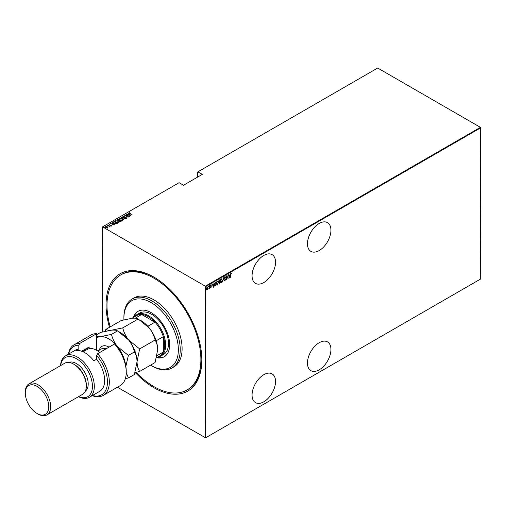 <?xml version="1.0" encoding="UTF-8"?>
<svg xmlns="http://www.w3.org/2000/svg" width="506" height="506" viewBox="0 0 506 506"><rect width="100%" height="100%" fill="white"/><g stroke="black" fill="none" stroke-linecap="round" stroke-linejoin="round"><path stroke-width="0.76" d="M109.479 327.3A67.722 39.101 60 0 1 153.938 277.124L153.938 277.124A67.722 39.101 60 0 1 201.824 360.07A67.722 39.101 60 0 1 153.938 387.716A67.722 39.101 60 0 1 135.26 372.555M110.207 326.882A66.394 38.336 60 0 1 120.744 274.916A66.394 38.336 60 0 1 156.778 279.945A66.394 38.336 60 0 1 197.84 338.546A66.394 38.336 60 0 1 187.138 389.917L188.074 389.38A66.394 38.336 -120 0 0 201.824 359.519M319.197 223.456A16.597 9.582 120 0 0 308.356 238.079A16.597 9.582 120 0 0 310.899 251.381A16.597 9.582 120 0 0 319.197 250.559A16.597 9.582 120 0 0 330.038 235.935A16.597 9.582 120 0 0 327.496 222.634A16.597 9.582 120 0 0 319.197 223.456M319.197 342.72A16.597 9.582 120 0 0 308.356 357.35A16.597 9.582 120 0 0 310.899 370.645A16.597 9.582 120 0 0 319.197 369.823A16.597 9.582 120 0 0 330.038 355.199A16.597 9.582 120 0 0 327.496 341.898A16.597 9.582 120 0 0 319.197 342.72M263.797 255.441A16.597 9.582 120 0 0 252.956 270.065A16.597 9.582 120 0 0 255.498 283.366A16.597 9.582 120 0 0 263.797 282.544A16.597 9.582 120 0 0 274.644 267.914A16.597 9.582 120 0 0 272.095 254.619A16.597 9.582 120 0 0 263.797 255.441M263.797 374.706A16.597 9.582 120 0 0 252.956 389.329A16.597 9.582 120 0 0 255.498 402.631A16.597 9.582 120 0 0 263.797 401.808A16.597 9.582 120 0 0 274.644 387.185A16.597 9.582 120 0 0 272.095 373.883A16.597 9.582 120 0 0 263.797 374.706M102.294 331.98L102.579 226.871L205.303 286.175L480.415 127.341L480.7 278.97L205.581 437.804L205.303 286.175M207.226 286.965L207.985 287.958L207.226 289.837L206.669 289.704L206.467 288.831L207.226 286.965L207.618 286.934M207.593 288.951L207.226 289.837L206.669 289.704M209.541 285.681L209.541 288.452L209.376 288.142L208.826 288.818L209.541 285.681M210.97 287.332L210.939 287.699L210.553 287.522L211.141 286.864L210.553 285.846L210.983 284.802L211.394 284.935L210.724 285.738L211.312 286.75L210.939 287.699L210.553 287.522M211.097 286.636L210.622 286.238M210.983 284.802L211.394 284.935L211.11 285.106M211.28 285.257L210.8 285.03L210.534 285.624L211.312 286.75M215.758 285.498L214.936 286.225L214.348 284.758L215.341 282.329L215.948 281.981L215.948 285.776L214.784 286.175M219.636 283.259L219.452 283.752L218.851 283.158L218.687 281.475L219.3 280.046L219.825 279.742L219.825 283.537L219.073 283.822M223.361 277.699L224.202 281.007L223.342 278.445L222.476 282.006L223.361 277.699M227.953 275.049L228.124 278.743L226.815 276.51L226.65 279.597L226.65 275.802L227.953 278.034L227.953 275.049M230.78 274.688L230.609 277.313L230.609 274.745L231.065 273.158L231.539 273.322L230.609 274.594M231.065 273.158L231.432 273.67M480.7 127.828L205.581 286.662M229.427 277.99L228.548 274.707L228.997 275.662L229.819 275.188L230.274 273.708L229.37 277.958M225.012 276.649L225.594 277.143L225.006 277.041L224.626 277.908L225.467 279.489L225.006 280.647L224.5 280.292L225.303 279.603L224.455 277.996L225.012 276.649L225.322 277.187M225.429 277.427L224.664 277.073M225.113 280.172L225.006 280.647L224.5 280.292M224.658 279.97L225.025 280.242M221.628 282L221.223 282.822L220.205 281.425L221.211 278.844L222.223 280.235L221.223 282.822L220.698 282.867M221.211 278.844L221.723 278.806M217.751 284.239L217.352 285.061L216.328 283.664L217.333 281.083L218.345 282.474L217.352 285.061L216.821 285.099M217.333 281.083L217.846 281.045M213.292 287.307L212.406 284.024L212.862 284.979L213.684 284.505L214.133 283.025L213.235 287.275M209.819 285.251L210.009 285.998L210.009 285.365M208.257 286.156L208.447 286.896L208.447 286.263M205.733 287.61L205.917 288.357L205.917 287.724M480.415 127.341L377.697 68.032L197.599 172.008L197.599 177.106M107.297 226.821L107.949 227.428L107.791 227.985L105.786 227.7L105.305 226.549L107.297 226.821L107.949 227.428L107.791 227.985M105.077 226.871L105.843 226.631M107.664 225.233L110.068 226.618L109.543 226.511L109.309 227.011L109.094 226.29L107.664 225.429M109.296 226.992L109.094 226.29M111.503 225.84L109.328 225.025L109.062 224.379L109.802 224.329L109.486 224.923L111.25 225.259L111.503 226.055M110.687 225.891L111.212 225.885L111.092 225.36M109.328 225.025L109.062 224.379L109.802 224.544M109.359 224.544L109.486 225.107M113.104 222.45L114.071 221.533L117.354 223.431L116.222 223.949L114.071 223.386L113.464 221.887L113.091 222.336M117.942 219.3L121.231 221.198L119.448 221.286L117.74 220.496L117.424 219.598L118.094 219.598M117.215 219.889L117.942 219.515M121.484 217.257L125.614 218.668L122.098 217.631L123.888 219.661L121.484 217.321M126.076 214.601L129.53 216.404L125.633 215.664L128.056 217.257L124.773 215.36L128.663 216.094L126.076 214.601M129.428 212.963L132.186 214.873L129.795 213.684L129.1 212.76L129.953 212.703L129.403 213.197M128.96 212.956L129.953 212.925M102.579 226.871L179.105 182.685L183.514 185.234L202.299 174.393L197.884 171.844M130.839 215.651L126.664 214.259L128.176 214.607L128.992 214.133L128.391 213.266L130.839 215.651M122.914 216.606L123.047 216.258L124.349 216.334L123.382 216.454L123.559 216.992L126.196 217.542L126.494 218.25L125.437 218.225L126.177 218.048L126.038 217.65L123.382 217.087L122.888 216.492M123.382 216.454L123.559 217.175M125.393 218.231L126.177 218.263L126.038 217.65M121.978 218.851L122.718 220.433L119.966 220.028L119.245 218.447L121.978 218.851L122.718 220.648M122.99 220.009L122.718 220.433M118.967 218.864L120.118 218.503M118.1 221.09L118.84 222.672L116.095 222.267L115.374 220.686L118.1 221.293M119.112 222.248L118.84 222.672M115.09 221.103L116.241 220.742M114.698 224.968L110.529 223.576L112.035 223.924L112.857 223.45L112.256 222.583L114.698 224.968M108.088 225.157L108.632 225.259M106.526 226.055L107.076 226.157M104.002 227.517L104.546 227.618M205.581 437.804L117.424 387.235M154.412 277.396A66.394 38.336 -120 0 0 121.68 274.378L120.744 274.916M129.428 213.178L129.998 213.608M128.227 214.797L128.992 214.133M128.391 213.481L130.554 215.594M128.6 214.753L130.181 215.297L129.245 214.38L128.6 214.923M128.663 216.119L129.036 216.334M125.26 215.645L125.633 215.714M123.047 216.473L123.704 216.397M123.382 216.669L123.559 217.207L123.382 216.669M126.196 217.757L126.494 218.472M126.177 218.263L126.038 217.865L126.177 218.263M121.725 217.555L122.098 217.681M123.932 219.636L122.098 217.631M118.98 218.984L119.245 218.668M119.359 219.13L119.593 218.636L120.137 219.933L122.591 219.977M119.593 218.858L120.137 220.148M121.763 220.597L122.604 220.085M122.37 220.464L121.807 218.953L119.593 218.636M119.334 220.319L119.65 220.502M120.725 221.122L121.042 221.305M118.758 220.774L119.334 220.293L117.866 219.737L117.911 220.395L119.334 220.293M117.866 219.952L117.911 220.61L117.866 219.952M119.612 221.4L119.555 220.774L119.612 221.4L120.725 221.312L119.675 220.489L119.612 221.185L120.725 221.097M119.612 221.369L119.555 220.553M117.911 220.584L117.866 219.737M118.1 221.305L118.84 222.887M115.102 221.217L115.374 220.901M115.482 221.369L115.716 220.875L116.26 222.172L118.714 222.216M115.716 221.09L116.26 222.387M117.885 222.836L118.727 222.324M118.499 222.697L117.93 221.185L115.716 220.875M113.464 222.102L114.071 221.533M116.848 223.361L117.164 223.544M115.71 223.956L116.848 223.336L114.236 221.83L113.515 222.596M113.534 222.551L114.236 223.507L116.013 223.715L116.848 223.336M113.534 222.33L114.236 223.285M112.092 224.114L112.857 223.45M112.256 222.798L114.419 224.911M112.459 224.069L114.046 224.613L113.11 223.696L112.459 224.24M109.359 224.765L109.486 225.138L109.359 224.765M110.814 225.303L111.25 225.474M108.973 226.207L109.543 226.536M107.949 227.649L107.791 228.2M105.444 227.099L105.602 226.72L105.95 227.599L107.645 227.662M105.602 226.935L105.95 227.814M107.259 228.111L107.664 227.776M107.493 228.029L107.127 226.922L105.602 226.72M230.875 273.044L231.35 273.215M228.592 274.682L228.997 275.662M229.768 275.22L229.692 275.606M229.363 277.25L229.288 277.636M229.73 275.625L228.895 275.89L229.408 277.275L229.73 275.625L229.085 276.004L229.408 277.275M227.934 278.022L227.934 278.496M226.65 275.934L227.953 278.034M224.822 276.542L225.41 277.035M225.246 277.32L224.816 276.934L225.246 277.32M224.436 277.794L224.696 278.237M224.506 278.129L225.36 278.977M225.176 278.863L225.467 279.489M224.816 280.533L224.31 280.185M224.468 279.862L224.835 280.134L224.468 279.862M223.272 277.971L224.202 281.007M221.021 278.736L222.223 280.235M221.04 282.715L220.61 282.797M221.552 279.16L220.629 279.533M220.186 281.216L221.027 282.335M220.205 281.228L221.217 282.443L220.679 282.392M221.027 279.122L220.369 281.323M221.217 282.443L222.058 280.337L221.464 279.091M219.636 279.85L219.636 280.216M219.636 281.652L219.636 282.019M218.668 281.273L218.997 281.76L218.668 281.273M218.693 281.285L219.187 281.867L219.655 281.64L219.655 280.229L218.883 280.545M218.832 282.943L219.237 283.271L218.832 282.943M218.864 282.962L219.655 283.246L219.655 282.032L219.06 282.221M219.351 281.987L219.022 283.05L219.421 283.379M219.218 280.267L218.851 281.38L219.187 281.867M217.163 284.954L216.732 285.036M217.144 280.975L218.162 282.367M217.675 281.399L216.751 281.772M217.156 281.361L216.328 283.468L217.156 284.568M216.492 283.562L217.34 284.682L216.802 284.631M217.34 284.682L218.181 282.576L217.586 281.33M215.758 282.089L215.758 282.456M214.329 284.549L214.848 285.7M214.348 284.562L214.772 285.694M215.031 285.808L215.777 285.485L215.777 282.468L214.645 283.139M214.803 282.911L214.512 284.657M215.777 282.468L214.987 283.018M212.45 283.999L212.862 284.979M213.627 284.536L213.551 284.922M213.228 286.567L213.152 286.953M213.595 284.941L212.76 285.207L213.273 286.592L213.595 284.941L212.95 285.321L213.273 286.592M210.749 287.585L210.363 287.414M210.793 284.688L211.211 284.827M209.984 285.473L209.819 285.884M209.357 287.516L209.357 288.129M209.187 288.034L208.807 288.711M208.428 286.371L208.257 286.788M207.036 289.729L206.48 289.596M207.036 286.858L207.985 287.958M207.447 287.256L206.84 287.37M206.448 288.622L207.036 289.388M206.473 288.641L207.226 289.495L206.834 289.438M207.036 287.199L206.638 288.736M207.226 289.495L207.814 288.053L207.359 287.18M205.898 287.832L205.733 288.243M150.554 365.155A38.507 22.232 -120 0 0 151.123 365.49A38.507 22.232 -120 0 0 178.34 350.709A38.507 22.232 -120 0 0 152.768 303.613A38.507 22.232 -120 0 0 123.894 318.325A38.507 22.232 -120 0 0 123.919 319.811M123.894 318.325L123.894 317.243A39.835 22.998 60 0 1 132.142 299.002A39.835 22.998 60 0 1 153.767 302.019A39.835 22.998 60 0 1 178.403 337.179A39.835 22.998 60 0 1 171.977 368.001A39.835 22.998 60 0 1 152.059 366.028L151.123 365.49M160.725 356.097L163.546 354.472A23.902 13.801 -120 0 0 167.397 335.978A23.902 13.801 -120 0 0 152.616 314.884A23.902 13.801 -120 0 0 139.643 313.075L136.822 314.7A23.902 13.801 60 0 1 148.777 315.883A23.902 13.801 60 0 1 164.387 336.945A23.902 13.801 60 0 1 160.725 356.097A23.902 13.801 60 0 1 157.594 357.141M156.664 357.679A26.223 15.142 -120 0 0 164.235 356.755A26.223 15.142 -120 0 0 168.46 336.465A26.223 15.142 -120 0 0 152.243 313.322A26.223 15.142 -120 0 0 138.011 311.335A26.223 15.142 -120 0 0 133.426 317.433M138.246 311.203A26.223 15.142 -120 0 0 133.894 317.161M187.138 389.917A66.394 38.336 60 0 1 151.098 384.889A66.394 38.336 60 0 1 136.171 372.34M171.977 368.001L173.855 366.92A39.835 22.998 -120 0 0 180.275 336.092A39.835 22.998 -120 0 0 155.646 300.937A39.835 22.998 -120 0 0 134.02 297.92L132.142 299.002M157.132 357.407A26.223 15.142 -120 0 0 164.469 356.616M156.544 357.748L159.921 355.794A23.238 13.415 -120 0 0 163.33 352.031A23.238 13.415 -120 0 0 163.33 336.661A23.238 13.415 -120 0 0 154.962 322.164A23.238 13.415 -120 0 0 148.302 316.699A23.238 13.415 -120 0 0 141.648 314.479A23.238 13.415 -120 0 0 136.683 315.548L131.984 318.261M147.803 326.3L154.962 322.164L141.648 314.479L135.241 318.179M134.356 316.889A23.902 13.801 60 0 1 136.822 314.7M157.031 355.667L163.33 352.031L163.33 336.661L156.171 340.791M96.659 333.675A29.215 16.869 -120 0 0 90.972 335.035L74.072 344.795A29.215 16.869 60 0 1 79.758 343.429L96.659 333.675L96.659 350.31M78.575 396.628A22.574 13.036 -120 0 0 92.402 385.123A22.574 13.036 -120 0 0 76.476 358.71A22.574 13.036 -120 0 0 60.65 365.579M60.543 365.642A23.902 13.801 60 0 1 65.464 355.901A23.902 13.801 60 0 1 77.412 357.084A23.902 13.801 60 0 1 93.028 378.146A23.902 13.801 60 0 1 89.366 397.299A23.902 13.801 60 0 1 78.468 396.691M46.938 414.895L82.617 394.294A17.925 10.348 -120 0 0 86.33 386.091L86.33 385.003A16.597 9.582 -120 0 0 74.597 364.674L73.655 364.13A17.925 10.348 -120 0 0 64.692 363.245L29.013 383.845A17.925 10.348 60 0 1 37.975 384.731A17.925 10.348 60 0 1 49.689 400.531A17.925 10.348 60 0 1 46.938 414.895A17.925 10.348 60 0 1 37.975 414.009L37.039 413.465A16.597 9.582 -120 0 0 48.772 406.685A16.597 9.582 -120 0 0 37.039 386.356A16.597 9.582 -120 0 0 25.3 393.137A16.597 9.582 -120 0 0 37.039 413.465L37.975 414.009M86.33 386.091A17.925 10.348 -120 0 0 73.655 364.13L74.597 364.674M85.375 391.113A16.597 9.582 -120 0 0 87.14 377.647A16.597 9.582 -120 0 0 76.476 363.593A16.597 9.582 -120 0 0 68.822 362.448M89.366 397.299L99.695 391.34A23.902 13.801 -120 0 0 96.659 359.209L93.844 360.835A23.902 13.801 60 0 0 84.926 352.745A23.902 13.801 60 0 0 76.001 350.538L78.822 348.912A23.902 13.801 -120 0 0 75.792 349.937L65.464 355.901M92.509 395.483A27.887 16.097 -120 0 0 107.335 384.509A27.887 16.097 -120 0 0 96.659 355.484L97.601 353.732L114.501 343.972A29.215 16.869 -120 0 1 126.241 372.264A29.215 16.869 -120 0 1 120.188 385.635L103.287 395.395A29.215 16.869 60 0 1 92.231 395.641M97.601 353.732A29.215 16.869 60 0 1 103.287 395.395M68.329 354.244A29.215 16.869 60 0 1 74.072 344.795M79.758 343.429L78.822 345.181L78.822 348.912M78.822 345.181A27.887 16.097 -120 0 0 68.607 354.086M96.659 359.209L96.659 355.484M114.501 343.972L116.38 345.769A27.887 16.097 60 0 1 126.241 371.183L126.241 372.264M81.694 351.24L89.151 346.939L89.151 348.691M84.262 351.183A19.917 11.499 60 0 1 86.229 348.621M87.272 349.444L87.272 348.02M25.3 393.137L25.3 392.049A17.925 10.348 60 0 1 29.013 383.845M135.045 372.606L139.65 371.448L155.083 362.543L157.695 349.766C157.587 345.826 156.715 342.575 155.083 340.007L139.65 348.919L128.587 339.912C125.703 336.136 123.761 332.126 122.749 327.888L138.176 318.982L149.245 327.983C152.129 331.765 154.071 335.769 155.083 340.007M139.65 371.448C138.018 368.887 137.145 365.636 137.037 361.695L139.65 348.919M122.749 327.888L111.687 330.152C108.815 330.361 106.874 330.108 105.849 329.4L121.276 320.494L132.344 318.23C135.21 318.021 137.158 318.274 138.176 318.982M105.849 329.4L105.229 331.266M137.037 361.954A23.902 13.801 -120 0 0 137.037 361.695A23.902 13.801 -120 0 0 128.587 339.912A23.902 13.801 -120 0 0 119.144 331.879M157.695 349.766A23.902 13.801 60 0 0 149.245 327.983A23.902 13.801 -120 0 0 139.801 319.956M96.659 334.706L100.618 332.417L111.687 330.152C114.552 329.95 116.5 330.197 117.519 330.911L128.587 339.912C131.471 343.688 133.413 347.698 134.425 351.936C136.057 354.497 136.93 357.755 137.037 361.695L134.425 374.472L128.385 377.957L126.241 372.555M125.501 364.592A23.902 13.801 -120 0 0 117.316 346.42A23.902 13.801 -120 0 0 100.416 336.661A23.902 13.801 -120 0 0 96.659 337.894M125.33 378.741L128.385 377.957M125.842 366.388L128.385 355.421L117.316 346.42C114.438 342.638 112.49 338.634 111.484 334.396L100.416 336.661L96.659 336.604M111.484 334.396L117.519 330.911M128.385 355.421L134.425 351.936M99.733 352.499A18.589 10.734 -120 0 0 96.665 350.31A18.589 10.734 -120 0 0 87.367 349.387L83.142 351.828M96.665 350.31L97.133 350.582A17.925 10.348 60 0 1 99.808 352.454M99.302 350.165A13.94 8.052 60 0 1 109.011 347.141M106.089 348.83A11.954 6.901 -120 0 0 101.485 348.906L97.835 351.012"/></g></svg>
